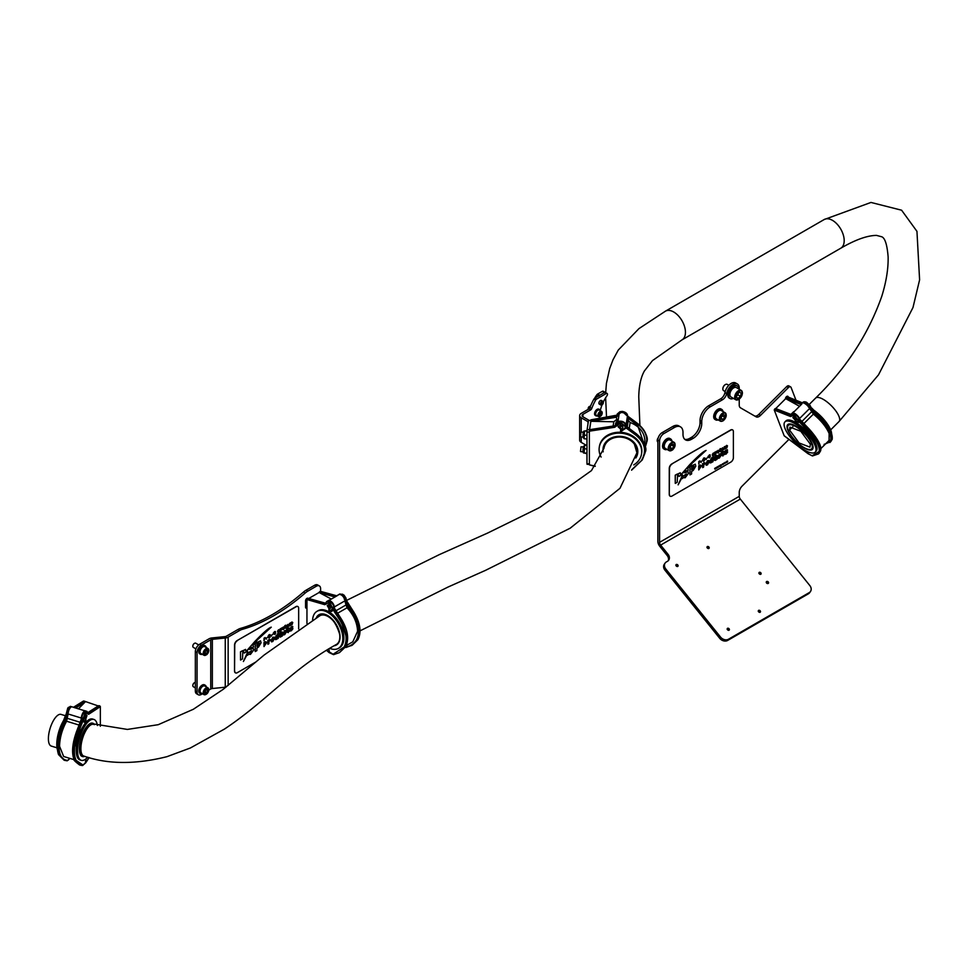 <?xml version="1.0" encoding="UTF-8"?>
<svg xmlns="http://www.w3.org/2000/svg" width="968" height="968" viewBox="0 0 968 968"><rect width="100%" height="100%" fill="white"/><g stroke="black" fill="none" stroke-linecap="round" stroke-linejoin="round"><path stroke-width="1.45" d="M66.865 714.808L67.324 712.242L68.498 712.158M82.825 719.744L85.365 712.145L87.084 711.444M84.603 711.516L81.808 716.235L82.28 719.539M86.999 715.497L85.886 714.759L84.736 717.953L85.886 718.704L86.999 715.497L85.886 714.759L85.886 712.799L88.62 714.311L100.357 706.604L99.825 705.938L88.161 713.597L88.62 714.311M89.056 757.569L85.886 762.469L85.886 758.912L85.365 762.82M85.426 721.269L85.886 722.14L85.886 718.704A2.408 0.92 -72.9 0 1 85.184 719.043A2.408 0.92 -72.9 0 1 84.76 717.966A2.408 0.92 -72.9 0 1 85.886 714.759L85.886 718.704L85.886 714.759M67.651 712.339A5.421 2.081 -72.9 0 1 71.523 706.652L68.341 707.402L66.163 714.59M66.32 714.263L68.341 707.402M73.701 707.354L83.817 701.026L84.639 701.268L74.645 707.681M100.357 706.604L100.357 726.254M98.264 705.95L84.639 701.268M88.015 712.726L99.002 705.684L99.825 705.938M78.154 758.61L76.775 741.73L85.886 722.14L90 719.188M78.432 708.842L85.136 701.969L75.71 708.007M85.886 720.664C82.933 721.184 82.933 718.558 85.886 712.799L85.365 712.145M81.808 716.235L82.014 716.756A5.421 2.081 107.1 0 1 85.886 711.056L86.938 711.383M73.217 751.628L75.601 759.638M74.125 759.698L63.634 756.48L59.544 746.243C59.798 737.652 62.158 729.327 66.61 721.233L67.772 715.618L65.727 715.001L61.178 726.835M67.7 760.388L65.025 760.485L59.544 755.052L58.153 747.006L62.327 727.149L63.041 727.488C58.794 739.02 57.898 748.095 60.331 754.713C61.807 758.283 64.263 760.17 67.7 760.388L67.784 760.364M60.331 754.713L58.528 754.157C56.168 747.635 57.039 738.548 61.153 726.908L57.451 746.788L58.818 754.822L64.118 760.207L58.516 754.568C56.132 747.163 57.003 737.918 61.117 726.859L65.751 714.808M85.886 762.481L82.449 765.531L80.465 765.228L74.984 759.783L73.58 751.737L77.755 731.881L78.468 732.231L83.2 720.361L84.18 722.201L85.886 721.402M82.449 765.531L83.127 765.119L73.955 758.9C71.596 752.305 72.479 743.218 76.581 731.651L72.878 751.519L74.246 759.553L79.545 764.95C75.129 761.586 73.253 759.711 73.943 759.311C71.511 752.499 72.382 743.267 76.545 731.59L81.179 719.539M75.758 759.444C74.524 756.516 74.137 752.596 74.596 747.695C74.306 744.997 77.972 732.776 78.468 732.231M83.2 720.361L81.155 719.732L81.276 718.026A5.397 2.069 -72.9 0 1 85.341 710.923A5.397 2.069 -72.9 0 1 85.523 710.996M76.581 731.651L81.651 719.345L76.605 731.566M85.341 710.923L83.756 710.439A5.397 2.069 107.1 0 0 83.502 710.403L73.386 707.293A5.397 2.069 -72.9 0 1 73.641 707.33L72.043 706.846A5.397 2.069 107.1 0 0 67.966 713.936L67.772 715.642M61.153 726.908L65.727 715.001M85.801 762.736L82.595 765.555L79.545 764.95M595.272 466.152L589.403 464.846L589.367 431.184L614.668 427.287L620.548 423.064L620.548 425.037L618.153 426.876L620.548 428.969L620.633 431.196M622.932 427.36L620.548 425.037A2.408 1.96 8.6 0 1 620.548 428.969L618.237 426.356M625.522 428.388L626.066 426.586L624.929 423.863L625.546 424.238A5.421 4.417 -171.4 0 0 619.798 421.552A5.421 4.417 -171.4 0 0 615.346 425.146A5.421 4.417 -171.4 0 0 615.346 425.194L620.609 422.229L620.548 423.064C626.732 425.981 626.732 428.594 620.548 430.941L620.548 430.941M620.609 422.229L625.969 427.469L626.066 426.586M625.969 427.469L620.609 431.087M627.566 416.881L627.627 416.264C627.651 413.747 625.872 412.114 622.267 411.388L619.907 411.727L617.197 414.086M626.235 415.199L626.998 414.667L627.53 417.196M614.668 427.287L614.571 426.452L589.415 430.336L589.367 431.184M616.773 415.962L616.761 415.841A5.421 4.417 8.6 0 1 616.773 415.792L616.761 415.841A0.907 0.738 8.6 0 1 616.096 416.434L591 419.906L616.773 415.756M589.415 430.336L614.668 425.787A0.907 0.738 -171.4 0 0 615.346 425.218L615.781 426.295M589.597 429.683L590.867 421.286L613.785 421.782L616.676 419.471M590.916 420.439L590.867 421.286M589.403 464.846L595.139 466.31M627.627 416.192L622.23 411.485L616.773 415.792A5.421 4.417 8.6 0 1 621.226 412.199A5.421 4.417 8.6 0 1 626.974 414.885M617.947 420.765A5.397 4.392 8.6 0 1 616.543 417.716A5.397 4.392 8.6 0 1 616.592 417.184A5.397 4.392 8.6 0 1 619.096 414.098L618.104 420.693A5.397 4.392 -171.4 0 0 615.587 423.766L615.454 424.686M646.83 439.908C646.89 434.1 643.986 428.8 638.106 424.02L627.93 416.397L628.244 420.499L630.132 422.459C639.437 426.235 644.361 432.285 644.906 440.621L644.47 444.639M645.075 452.649L645.305 449.963C645.366 444.155 642.462 438.867 636.581 434.063L636.254 434.075M620.548 431.68L626.187 428.013L636.073 435.31L636.508 434.608C642.232 439.036 645.148 444.312 645.232 450.41L642.304 459.812L631.838 469.613M646.6 442.606L646.83 439.992M644.978 446.599L637.597 425.254L638.021 424.553C643.744 428.969 646.648 434.233 646.757 440.355L645.124 447.506L646.563 442.884M636.073 435.31C644.942 442.787 646.83 450.991 641.736 459.909L642.304 459.812M627.857 416.845L627.603 417.547M637.779 424.032L627.833 417.039L627.7 418.019L627.373 416.458A5.397 4.392 -171.4 0 0 621.94 412.549A5.397 4.392 -171.4 0 0 616.749 416.143L616.592 417.184M615.454 424.662A5.397 4.392 8.6 0 1 620.718 421.213A5.397 4.392 8.6 0 1 626.054 425.121L626.381 426.634M626.381 426.694L626.187 428.013L626.308 427.082L636.508 434.608L626.381 426.694M625.848 427.989A5.723 4.659 -171.4 0 0 626.344 426.864M642.22 459.945L631.62 470.085M620.548 425.037L620.548 428.969M789.525 430.034L799.108 442.969L809.95 447.143L810.373 444.215L800.79 431.268L789.948 427.094L789.525 430.034L792.889 426.682M65.388 715.739L61.044 714.396A16.565 6.353 107.1 0 0 52.816 721.705A16.565 6.353 107.1 0 0 48.4 738.693A16.565 6.353 107.1 0 0 51.316 746.086L57.003 747.828M812.14 445.413A16.565 5.723 -134.9 0 0 800.935 430.264A16.565 5.723 -134.9 0 0 788.242 425.388A16.565 5.723 -134.9 0 0 787.758 428.824A16.565 5.723 -134.9 0 0 798.963 443.973A16.565 5.723 -134.9 0 0 811.656 448.849A16.565 5.723 -134.9 0 0 812.14 445.413M601.116 457.065A21.393 17.4 8.6 0 1 599.252 447.422A21.393 17.4 8.6 0 1 615.394 433.398A21.393 17.4 8.6 0 1 638.021 441.686A21.393 17.4 8.6 0 1 641.554 453.823A21.393 17.4 8.6 0 1 633.75 464.906M599.325 446.986A21.393 17.4 8.6 0 1 599.386 446.55A21.393 17.4 8.6 0 1 615.527 432.527A21.393 17.4 8.6 0 1 638.154 440.815A21.393 17.4 8.6 0 1 641.687 452.964A21.393 17.4 8.6 0 1 641.615 453.387M63.537 720.555A21.393 8.204 107.1 0 0 57.318 738.136A21.393 8.204 107.1 0 0 57.257 749.208M97.381 725.492A21.393 8.204 107.1 0 0 93.848 719.43L92.517 719.018A21.393 8.204 107.1 0 0 76.738 744.102A21.393 8.204 107.1 0 0 79.957 759.916L81.288 760.328A21.393 8.204 107.1 0 0 87.701 757.194M93.848 719.43A21.393 8.204 107.1 0 0 78.069 744.513A21.393 8.204 107.1 0 0 81.288 760.328M766.644 581.514A1.27 0.992 35.1 0 0 768.193 583.45A1.27 0.992 35.1 0 0 766.644 581.514M759.263 572.342A1.27 0.992 35.1 0 0 760.812 574.266A1.27 0.992 35.1 0 0 759.263 572.342M727.525 628.305A1.27 0.992 35.1 0 0 729.073 630.229A1.27 0.992 35.1 0 0 727.525 628.305M758.622 610.348A1.27 0.992 35.1 0 0 760.17 612.272A1.27 0.992 35.1 0 0 758.622 610.348M707.342 546.545A1.27 0.992 35.1 0 0 708.891 548.469A1.27 0.992 35.1 0 0 707.342 546.545M676.233 564.501A1.27 0.992 35.1 0 0 677.781 566.425A1.27 0.992 35.1 0 0 676.233 564.501M739.237 389.233L739.237 388.12A9.039 5.215 120 0 0 737.374 383.981A9.039 5.215 120 0 0 732.849 384.429A9.039 5.215 120 0 0 726.641 393.613A6.026 3.473 -60 0 1 722.515 399.736L710.27 406.814A12.052 6.957 120 0 0 701.752 421.564L701.752 423.536A12.052 6.957 -60 0 1 693.233 438.298L691.527 439.278A12.052 6.957 -60 0 1 685.501 439.871A12.052 6.957 -60 0 1 682.997 434.354L682.997 432.394A12.052 6.957 120 0 0 680.504 426.876A12.052 6.957 120 0 0 674.478 427.469L663.83 433.616A6.026 3.473 120 0 0 659.571 440.997L659.571 542.346A3.013 1.742 60 0 0 660.636 545.093L668.017 554.265A6.026 4.755 -144.9 0 1 668.682 560.194A6.026 4.755 -144.9 0 1 667.448 561.319L666.383 561.936A6.026 4.755 35.1 0 0 665.137 563.061A6.026 4.755 35.1 0 0 665.803 568.99L720.555 637.089A6.026 4.755 35.1 0 0 728.505 639.219L809.248 592.61A6.026 4.755 35.1 0 0 810.482 591.484A6.026 4.755 35.1 0 0 809.817 585.555L740.302 499.089A3.013 1.742 -120 0 1 739.237 496.342L739.237 492.409A6.026 3.473 -60 0 1 742.045 486.166L788.944 439.387M740.302 499.089L660.636 545.093L659.777 546.303L667.158 555.487L668.017 554.265M766.305 582.603A1.27 0.992 -144.9 0 1 767.685 583.583M758.924 573.419A1.27 0.992 -144.9 0 1 760.303 574.399M727.174 629.381A1.27 0.992 -144.9 0 1 728.565 630.362M758.283 611.425A1.27 0.992 -144.9 0 1 759.662 612.405M706.991 547.622A1.27 0.992 -144.9 0 1 708.382 548.602M675.894 565.578A1.27 0.992 -144.9 0 1 677.273 566.558M728.505 639.219L727.658 640.441L808.389 593.82L809.248 592.61M727.658 640.441A6.026 4.755 -144.9 0 1 719.708 638.311L720.555 637.089M665.803 568.99L664.955 570.2L719.708 638.311M664.955 570.2A6.026 4.755 -144.9 0 1 664.29 564.271L665.137 563.061M668.198 560.762A6.026 4.755 35.1 0 0 667.158 555.487M810.482 591.484L809.635 592.694A6.026 4.755 -144.9 0 1 808.389 593.82M796.095 400.486L791.098 387.502A3.013 1.742 120 0 0 790.602 386.885A3.013 1.742 120 0 0 788.363 387.611L760.533 415.369A6.026 3.473 -60 0 1 756.068 416.809L740.484 407.818A6.026 3.473 -60 0 1 739.237 405.06L739.237 399.191M788.363 387.611L786.657 386.619A3.013 1.742 -60 0 1 788.896 385.905L790.602 386.885M786.657 386.619L758.827 414.389L760.533 415.369M754.362 415.829A6.026 3.473 120 0 0 758.827 414.389M722.515 399.736L720.809 398.755A6.026 3.473 120 0 0 724.947 392.633A9.039 5.215 -60 0 1 731.142 383.437A9.039 5.215 -60 0 1 735.668 382.989L737.374 383.981M720.809 398.755L708.564 405.822L710.27 406.814M701.752 421.564L700.045 420.584L700.045 422.556L701.752 423.536M693.233 438.298L691.527 437.306L689.821 438.298L691.527 439.278M674.478 427.469L672.772 426.489L662.124 432.635L663.83 433.616M659.571 440.997L657.865 440.016A6.026 3.473 -60 0 1 662.124 432.635M786.742 396.469L802.508 402.869M788.533 397.679L788.158 396.711A1.984 1.149 120 0 0 787.831 396.311A1.984 1.149 120 0 0 786.27 396.868A1.984 1.149 120 0 0 785.435 398.901M700.045 420.584A12.052 6.957 -60 0 1 708.564 405.822M657.865 440.016L657.865 541.366A5.421 3.134 60 0 0 659.777 546.303M672.772 426.489A12.052 6.957 -60 0 1 678.798 425.896L680.504 426.876M684.703 439.278A12.052 6.957 120 0 0 689.821 438.298M691.527 437.306A12.052 6.957 120 0 0 700.045 422.556M792.804 417.486L795.067 420.003L796.204 419.459L793.905 416.966L792.804 417.486L793.905 416.966A2.408 0.835 45.1 0 1 796.192 419.471A2.408 0.835 45.1 0 1 796.192 420.197A2.408 0.835 45.1 0 1 795.067 420.003L796.095 422.641L788.932 420.027M799.459 421.032L798.455 417.075L793.034 413.3M790.977 414.352L793.578 414.679L798.866 420.729M808.474 407.092L809.599 406.717L810.773 409.754M807.203 451.499L808.582 453.629L807.203 451.499M808.582 453.629L784.165 435.757L774.267 410.057L790.517 416.506L793.324 415.454L795.067 420.003L793.905 416.966M796.204 421.491L795.66 421.516C799.302 421.988 798.527 419.979 793.324 415.454L793.578 414.679M790.517 416.506L790.675 415.683L774.521 409.27L774.267 410.057M802.46 402.942L786.573 397.255L802.278 403.087A5.397 1.863 -134.9 0 1 805.751 404.152A5.397 1.863 -134.9 0 1 809.623 408.484L813.386 414.11C821.033 420.439 826.273 426.9 829.128 433.507L829.08 440.404L820.864 448.595M787.117 397.243L785.689 398.647L799.544 406.306M774.521 409.27L775.138 408.653L790.808 414.667M775.683 408.629L790.892 414.486M775.743 408.581L785.689 398.647M806.271 402.144L804.65 401.732M811.136 407.915L805.993 402.301L803.452 401.877L802.666 402.664A5.421 1.875 45.1 0 1 809.357 406.971M806.538 402.277L811.281 408.29M798.612 417.208C795.599 413.747 793.349 412.489 791.86 413.445A5.421 1.875 -134.9 0 1 798.539 417.752L798.455 417.075M800.221 419.701L809.284 429.151C818.093 439.109 821.868 446.321 820.61 450.822L819.11 453.302L820.489 451.027L819.727 444.905L809.018 429.441L820.67 448.547M817.028 448.862L810.93 435.673L795.877 422.072L798.745 421.346L807.832 430.591L808.389 430.058L819.194 445.425L819.932 451.572L818.505 453.907L812.467 455.952L808.147 453.774M811.825 408.109L820.9 417.571C828.91 425.738 832.686 432.962 832.226 439.23L830.725 441.723L832.093 439.436L831.33 433.325L820.864 417.595L811.886 408.23L810.627 408.932L810.349 409.754L819.448 419.011L820.005 418.478L830.81 433.846L831.536 439.992L829.951 442.497M807.832 430.591C816.278 439.617 820.029 446.611 819.085 451.584L812.079 455.746L808.038 453.653M798.552 422.508L799.75 419.785L809.26 429.175L799.75 419.785L799.616 418.466L809.623 408.484M825.401 444.07L830.701 440.004C831.609 434.983 827.858 427.977 819.448 419.011M832.286 436.967L820.876 417.595L820.005 418.478L810.627 408.932M811.886 408.23L820.622 417.861M792.163 413.227A5.397 1.863 45.1 0 1 792.284 413.07A5.397 1.863 45.1 0 1 795.744 414.135A5.397 1.863 45.1 0 1 799.616 418.466M800.875 404.975A5.397 1.863 45.1 0 1 801.093 404.285A5.397 1.863 45.1 0 1 801.782 404.067L794.183 411.654A5.397 1.863 -134.9 0 0 793.482 411.872L792.284 413.07M811.656 452.964A21.393 7.381 45.1 0 1 791.751 438.915A21.393 7.381 45.1 0 1 784.939 421.879A21.393 7.381 45.1 0 1 788.448 421.08A21.393 7.381 45.1 0 1 808.34 435.116A21.393 7.381 45.1 0 1 815.153 452.165A21.393 7.381 45.1 0 1 811.656 452.964M784.939 421.879L785.943 420.874A21.393 7.381 45.1 0 1 789.44 420.076A21.393 7.381 45.1 0 1 809.345 434.124A21.393 7.381 45.1 0 1 816.157 451.161L815.153 452.165M813.773 410.142A21.393 7.381 45.1 0 1 831.597 433.204M716.756 467.387L717.179 467.931L717.445 466.794L717.058 467.726M717.445 466.794L716.477 468.161L716.066 467.544L716.998 468.04M716.877 467.12L716.441 468.076M720.023 466.044L720.543 465.015L720.059 466.237M723.761 464.047L723.907 463.019L723.314 463.866M725.238 463.103L725.201 462.281L724.742 463.019M725.25 462.305L725.056 463.406M727.512 461.966L727.331 461.022L726.423 462.547L727.319 461.167M727.67 461.24L726.569 461.627M726.799 461.47L726.992 462.268M727.512 450.35L726 450.035L724.403 452.129L724.645 452.964L726.036 450.059L727.549 450.374L725.395 451.657L727.67 452.008L726.036 454.173L724.451 453.75L724.669 454.585L724.451 453.665L726.073 453.351L725.359 453.181M727.283 449.672L727.549 450.374M726 450.846L726.605 451.003M727.621 451.983L725.359 451.632M725.395 453.121L724.451 453.75M725.927 452.528L726.678 452.528L726.036 453.326L726.714 452.552L724.403 452.129M723.58 448.62L722.503 447.773L723.544 448.595L722.503 447.773L721.475 449.672L722.503 450.386L721.475 449.672L722.539 447.797L723.58 448.62L722.116 449.515L723.58 448.898L722.539 450.41L721.523 449.696L722.539 450.41M723.58 448.898L722.08 449.491M720.942 454.476L719.369 453.919L717.832 456.848L718.171 458.3L717.869 456.872L719.418 453.944L720.979 454.585L719.418 454.815L718.934 457.271L720.979 455.517L719.418 457.997L718.22 458.324M720.7 453.569L720.979 454.5M719.369 454.791L720.047 455.129M719.369 457.102L720.047 456.061M720.979 455.432L719.998 456.037M719.067 451.584L717.627 451.366L719.115 451.608L718.075 452.988L717.022 452.697L718.075 452.988M718.038 450.35L718.994 450.543L718.038 450.35L717.022 451.681L718.075 450.374L719.043 450.568L718.075 451.33M712.968 455.033L712.327 455.408L713.331 455.686L712.363 455.432L712.92 455.069M712.327 455.408L713.331 455.686L712.363 455.384M713.355 455.154L713.815 454.67L712.363 454.416L713.38 453.084L712.327 454.391L713.767 454.645L713.404 455.178M714.299 453.254L713.331 453.06L714.336 453.278L713.331 453.06L714.336 453.278L713.743 453.677M713.694 453.605L712.968 454.101L714.42 454.319L713.38 455.71M714.42 454.319L712.92 454.077M712.049 457.307L709.774 461.373L711.105 462.752M712.061 461.942L710.137 462.97M712.049 458.529L711.105 458.687L712.097 458.554L712.097 457.332M708.007 456.412L708.237 457.368L706.156 458.566L708.237 457.368M708.201 457.344L706.108 458.542L706.35 459.498L706.108 458.542M702.599 463.648L702.647 467.629L702.647 463.672L703.579 463.127L702.647 463.672M703.53 463.103L704.341 462.595L705.273 463.333L704.341 462.595L703.518 463.418M704.063 463.624L703.591 467.096L702.647 467.629M700.868 461.567L701.11 462.522L700.917 461.591L702.998 460.393L700.868 461.567L702.962 460.369M702.792 459.449L702.998 460.393M695.254 464.18L689.93 466.576L689.978 474.901L689.978 466.6L695.254 464.18L695.798 466.152L693.185 470.484L691.612 471.392L691.612 473.957L689.978 474.901M677.189 474.09L675.228 475.179L675.265 483.395L675.265 475.203L680.286 472.771L677.128 474.695M678.253 475.119L678.979 476.413L678.302 475.143L677.479 475.929L677.213 482.27L675.265 483.395M671.816 463.938L730.828 430.119A3.618 2.081 120 0 1 732.631 429.937A3.618 2.081 120 0 1 733.381 431.595L733.381 457.67A3.618 2.081 120 0 1 730.828 462.099L672.034 496.039A3.618 2.081 120 0 1 670.219 496.221L670.013 496.1A3.618 2.081 -60 0 1 669.263 494.442L669.263 468.367A3.618 2.081 -60 0 1 671.816 463.938L730.61 429.998A3.618 2.081 -60 0 1 732.425 429.816A3.618 2.081 -60 0 1 732.522 429.877M672.034 464.059A3.618 2.081 120 0 0 669.481 468.488L669.263 468.367M669.263 494.442L669.481 468.488M669.481 494.563A3.618 2.081 120 0 0 670.219 496.221M686.203 470.678L684.92 472.711L687.982 471.682L684.884 472.686M681.944 477.708L682.476 478.64L681.98 477.66L678.12 484.859L682.367 475.324L678.12 484.859M705.999 450.531L705.841 450.58C703.458 451.282 698.085 455.976 689.724 464.664L681.883 473.618L682.343 475.312M687.74 468.621L688.26 470.194L686.312 471.331M699.356 461.204L698.775 464.108L698.775 461.554L699.888 460.877L700.493 461.603L699.453 461.772L698.775 464.108M700.493 461.349L699.283 461.458M701.643 465.656L700.203 465.027L701.594 465.632L700.203 465.027L698.69 465.898L698.739 469.916L698.739 465.923L700.239 465.051L701.643 465.656L698.739 469.916M704.172 457.876L703.518 458.203L703.567 461.349L703.567 458.227L704.777 458.058L704.123 458.638M705.599 458.771L704.74 458.033L705.636 458.796L704.74 458.033L705.636 458.796L703.567 461.349M708.782 460.441L707.475 460.792L705.854 463.757L706.18 465.209L705.89 463.781L707.511 460.816L708.806 460.453L709.133 461.917L707.511 464.87L706.18 465.209M713.912 459.957L715.086 460.453L713.948 459.981L713.948 457.15L714.892 456.606L713.912 457.114L713.912 459.957L715.086 460.453L713.912 459.957M715.328 459.437L716.09 458.191L714.892 459.074L714.892 456.606M717.034 455.359L716.054 455.88L716.054 458.166L716.09 455.904L717.034 455.359L717.034 459.328L715.134 460.478M715.57 454.367L715.098 455.759L715.388 454.512M714.638 452.419L715.328 454.464L714.674 452.443M715.279 452.02L714.614 452.358L715.279 452.02L715.775 453.677L716.163 451.511L715.751 453.581M716.78 451.161L715.098 455.759M719.599 450.084L720.374 451.62L719.381 450.205L720.252 449.104M720.252 448.595L719.381 450.205M721.015 448.656L720.252 450.919L721.172 450.132L720.204 450.894M724.1 453.629L722.939 455.964L721.741 455.384L721.741 451.802L723.931 451.378L722.673 452.976L722.673 454.827M721.692 453.544L721.692 455.359L722.939 455.964M722.673 451.257L721.692 451.778L721.329 453.762M723.931 451.378L722.673 452.056M726.823 446.212L726.871 447.881L726.557 446.03L726.109 448.329L725.504 448.668L725.201 446.817L724.149 449.454L724.149 446.901L726.024 446.151L724.693 446.78M725.153 446.792L725.504 448.668M724.73 446.563L724.112 449.43M725.976 446.127L726.69 445.401L725.976 446.127M727.428 445.8L726.653 445.377L727.464 445.825L726.653 445.377L727.464 445.825L726.871 447.881M708.782 456.327L709.556 457.864L708.564 455.904L710.246 454.924L709.435 457.162M709.423 454.839L708.564 456.46M710.246 454.924L709.423 455.347M725.335 462.68L726.242 462.208M722.927 464.386L722.564 463.769L722.164 464.495L722.927 464.567L722.322 464.459M721.596 464.87L720.749 464.846L720.785 466.261L721.596 464.87L720.894 464.894M719.962 465.33L719.635 466.515L719.587 465.644M718.159 466.576L718.571 467.12L718.849 465.983L718.462 466.915M718.849 465.983L717.869 467.363L717.457 466.733L717.772 467.592L718.171 466.515L718.389 467.229M718.268 466.322L717.845 467.266M715.364 468.185L715.775 468.73L716.054 467.592L715.667 468.524M716.054 467.592L715.074 468.972L714.662 468.355L714.977 469.202L715.376 468.125L715.594 468.839M715.473 467.931L715.05 468.887M680.286 472.771L680.819 475.349L678.979 476.413M678.943 475.808L678.302 475.143M687.982 471.682L688.514 473.316L685.187 477.744L681.98 477.66M682.428 475.361L681.932 473.642L689.773 464.688C698.122 456.001 703.494 451.306 705.878 450.604L706.083 450.447M705.841 450.58L692.326 463.031L687.728 468.621M682.803 476.171L685.187 476.099L686.445 473.933M686.421 473.921L683.868 475.603M686.518 474.417L685.138 476.075L683.832 475.748M683.88 475.772L685.187 476.099M683.88 472.638L684.896 471.21L683.88 472.638M684.86 471.186L683.832 472.82M693.185 466.394L691.612 467.302L691.612 469.734L694.165 467.096L693.983 466.14L693.185 466.394M693.935 466.116L694.116 467.072L693.983 466.14M694.116 467.072L693.185 468.827M693.136 468.802L691.612 469.686M701.51 461.252L702.405 460.744L701.473 461.228M700.65 465.886L699.658 467.29M705.321 463.357L704.377 462.619L705.321 463.357L704.426 464.265M704.583 458.663L704.268 460.296L704.631 458.699M705.043 459.183L704.583 460.175M707.644 457.719L706.749 458.227L707.596 457.695M708.153 462.438L706.834 463.249L708.189 462.462L708.044 461.518L708.153 462.438L706.797 463.224L706.979 464.168M711.153 462.777L709.81 461.397L711.153 458.711L712.097 458.554M713.029 456.787L713.029 461.639L712.085 462.184M712.037 460.066L711.383 459.449L712.037 460.066L711.383 461.772L712.085 460.09L711.383 459.449L710.754 460.853L711.335 461.748M718.183 451.269L719.115 451.608M718.075 450.374L719.043 450.568M720.422 451.645L719.647 451.257L720.422 451.645L721.172 450.132M722.503 448.329L722.116 449.031L722.539 448.353M722.975 448.535L722.116 448.983M725.395 451.657L726.073 451.572M726.242 451.475L727.67 452.008M725.395 453.205L726 453.351M726.678 452.528L725.976 452.552M710.306 456.351L709.605 457.888L708.83 457.513L709.605 457.888M726.605 461.506L726.46 462.571M722.987 464.132L722.66 464.785M720.93 464.785L720.785 466.261M721.196 464.749L721.148 465.463M720.349 465.1L720.216 466.007M719.623 465.535L719.478 466.6M717.675 466.661L717.772 467.592M716.272 467.471L716.38 468.391M714.711 468.379L714.977 469.202M306.953 623.537L306.953 599.531L324.764 604.685L328.914 602.58L328.914 604.552L327.22 605.52L328.914 608.485L328.914 611.861L329.398 610.905M330.112 608.606A2.408 1.391 60 0 1 328.914 608.485L327.862 605.157L328.914 604.552A2.408 1.391 60 0 1 330.608 607.505A2.408 1.391 60 0 1 330.112 608.606L330.632 607.493L328.914 604.552L327.22 605.52M333.585 608.654L333.561 605.266L330.403 601.479M324.764 604.685L326.639 601.564L329.338 601.842L333.137 609.053M332.774 610.215L331.951 611.014L329.338 610.699M344.221 599.119L345.394 598.998L345.927 601.527M328.914 648.899L329.338 652.517L328.914 648.899M329.338 601.842L328.914 602.58C333.331 607.722 333.331 610.336 328.914 610.457M325.563 603.56L307.376 598.781L306.953 599.531M335.956 596.385L320.202 591.375L336.755 595.925A5.397 3.11 60 0 1 337.287 595.453A5.397 3.11 60 0 1 337.989 595.223L329.894 599.894A5.397 3.11 -120 0 0 329.193 600.124L327.922 600.862A5.397 3.11 60 0 1 331.758 601.999A5.397 3.11 60 0 1 334.371 606.936L334.577 608.424M307.376 598.781L325.454 603.318M308.744 598.478L319.113 592.501L331.334 599.059M319.537 591.763L319.113 592.501M346.375 600.862L342.539 594.219L339.429 594.255M342.974 594.461L346.35 600.341M333.766 605.484C332.29 601.927 330.197 600.45 327.474 601.08A5.421 3.134 -120 0 1 333.621 605.799L333.561 605.266M359.866 631.33L353.877 612.405L346.556 601.164L345.286 602.447L347.028 607.795C353.695 614.922 357.216 622.751 357.591 631.281L352.812 641.784L346.241 645.583M339.635 652.468L345.443 646.914L347.512 638.577L341.365 619.568L347.512 638.457M328.914 611.195L331.794 611.461L332.944 609.562L340.01 620.415L340.712 619.956L346.955 638.904L344.862 647.253L339.284 652.674L333.682 654.61L326.664 650.278M351.989 645.329L357.809 639.775L359.866 631.451L353.719 612.429L353.066 612.817L359.309 631.765L357.216 640.114L351.65 645.535L344.898 647.205M340.01 620.415C346.363 631.1 347.718 639.969 344.064 647.048L333.04 654.308L328.914 652.275M343.519 641.542L341.813 627.591L332.109 614.135M344.475 646.963L345.394 647.181C350.101 646.418 353.768 643.998 356.418 639.921C360.06 632.782 358.704 623.9 352.364 613.276L345.298 602.423M345.286 602.447L345.019 600.789A5.397 3.11 -120 0 0 342.418 595.84A5.397 3.11 -120 0 0 338.57 594.715L337.287 595.453M346.931 601.479L353.719 612.429M334.577 608.618L341.498 619.496L334.577 608.618L332.944 609.562M329.035 652.541L333.549 654.658L339.284 652.674L345.576 646.781C349.291 639.4 347.96 630.289 341.595 619.459L334.529 608.352M328.914 604.552L328.914 608.485M192.838 685.501A2.105 1.222 -60 0 1 192.826 685.38A2.105 1.222 -60 0 1 193.636 683.384A2.105 1.222 -60 0 1 194.314 682.791A2.105 1.222 -60 0 1 194.423 682.742M195.342 682.44A2.408 1.391 120 0 0 194.532 682.67A2.408 1.391 120 0 0 193.757 683.335A2.408 1.391 120 0 0 192.826 685.622A2.408 1.391 120 0 0 193.334 686.723L195.342 687.885M206.099 694.334A3.92 2.263 -60 0 1 203.994 694.625L200.884 692.834A3.92 2.263 -60 0 1 201.574 687.316A3.92 2.263 -60 0 1 204.805 686.046L207.914 687.837A3.92 2.263 -60 0 1 208.713 689.809M207.055 689.506L205.579 690.281L204.78 692.168L205.446 693.294L206.922 692.531L207.721 690.644L207.055 689.506M206.378 689.857L207.721 690.644M205.071 691.467L206.922 692.531M206.208 686.856A4.816 2.783 120 0 0 205.252 685.259A4.816 2.783 120 0 0 201.538 686.554A4.816 2.783 120 0 0 199.432 691.406A4.816 2.783 120 0 0 200.436 693.608A4.816 2.783 120 0 0 202.288 693.645M204.889 685.102A4.816 2.783 120 0 0 204.575 684.872A4.816 2.783 120 0 0 200.86 686.155A4.816 2.783 120 0 0 198.755 691.007A4.816 2.783 120 0 0 199.747 693.221A4.816 2.783 120 0 0 200.11 693.378M192.838 646.14A2.105 1.222 -60 0 1 192.826 646.019A2.105 1.222 -60 0 1 193.915 643.732A2.105 1.222 -60 0 1 194.314 643.442A2.105 1.222 -60 0 1 194.423 643.381M198.706 644.906L195.742 643.2A2.408 1.391 120 0 0 194.532 643.321A2.408 1.391 120 0 0 194.072 643.659A2.408 1.391 120 0 0 192.826 646.273A2.408 1.391 120 0 0 193.334 647.374L195.911 648.862M206.099 654.985A3.92 2.263 -60 0 1 203.994 655.263L200.884 653.473A3.92 2.263 -60 0 1 202.094 647.435A3.92 2.263 -60 0 1 204.805 646.685L207.914 648.487A3.92 2.263 -60 0 1 208.713 650.46M207.285 650.23L205.845 650.641L204.817 652.456L205.216 653.86L206.656 653.46L207.684 651.645L207.285 650.23M205.918 650.617L207.684 651.645M204.841 652.408L206.656 653.46M206.208 647.495A4.816 2.783 120 0 0 205.252 645.91A4.816 2.783 120 0 0 201.538 647.193A4.816 2.783 120 0 0 199.432 652.045A4.816 2.783 120 0 0 200.436 654.259A4.816 2.783 120 0 0 202.288 654.283M204.889 645.753A4.816 2.783 120 0 0 204.575 645.511A4.816 2.783 120 0 0 200.86 646.805A4.816 2.783 120 0 0 198.755 651.658A4.816 2.783 120 0 0 199.747 653.86A4.816 2.783 120 0 0 200.11 654.017M201.308 645.257A6.026 3.473 120 0 0 197.048 652.638L195.342 651.658A6.026 3.473 -60 0 1 199.602 644.277L201.308 645.257L210.746 639.812A3.013 1.742 180 0 1 212.355 639.328L225.254 638.009A5.421 3.134 0 0 0 228.145 637.138L239.653 630.495L237.946 629.515A15.064 8.7 -60 0 1 240.572 628.377L242.278 629.369A180.762 104.362 120 0 0 305.198 593.033L303.492 592.053A180.762 104.362 -60 0 1 240.572 628.377M199.602 644.277L209.04 638.82A5.421 3.134 180 0 1 211.944 637.948L224.842 636.641A3.013 1.742 0 0 0 226.439 636.158L237.946 629.515M208.834 690.111L210.746 688.998A3.013 1.742 180 0 1 212.355 688.526L225.254 687.207A5.421 3.134 0 0 0 226.101 687.074M197.048 652.638L197.048 691.999A6.026 3.473 120 0 0 198.295 694.758A6.026 3.473 120 0 0 201.308 694.455L202.506 693.766M303.492 592.053A15.064 8.7 -60 0 1 306.118 590.165L314.636 585.241A6.026 3.473 -60 0 1 317.649 584.938L319.355 585.93A6.026 3.473 120 0 0 316.342 586.221L314.636 585.241M306.118 590.165L307.824 591.145L316.342 586.221M308.09 598.369A1.984 1.149 120 0 0 307.957 598.272A1.984 1.149 120 0 0 306.433 598.805A1.984 1.149 120 0 0 305.561 600.813L305.561 607.202A1.984 1.149 120 0 0 305.973 608.122A1.984 1.149 120 0 0 306.953 608.025M319.355 585.93A6.026 3.473 120 0 1 320.602 588.689L320.602 591.375M307.824 591.145A15.064 8.7 120 0 0 305.198 593.033M242.278 629.369A15.064 8.7 120 0 0 239.653 630.495M306.674 598.587L306.674 604.601A1.984 1.149 -60 0 1 305.561 606.827M198.295 694.758L196.589 693.766A6.026 3.473 -60 0 1 195.342 691.007L197.048 691.999M195.342 651.658L195.342 691.007M312.603 620.028A21.393 12.354 60 0 1 316.996 611.328A21.393 12.354 60 0 1 332.145 615.721A21.393 12.354 60 0 1 342.551 635.153A21.393 12.354 60 0 1 338.389 648.379A21.393 12.354 60 0 1 329.798 648.354M316.996 611.328L318.061 610.711A21.393 12.354 60 0 1 333.21 615.104A21.393 12.354 60 0 1 343.616 634.536A21.393 12.354 60 0 1 339.453 647.761L338.389 648.379M319.029 616.205A16.565 9.571 60 0 1 320.372 614.958M292.784 626.998L291.271 626.683L289.892 629.599L291.32 626.707L292.832 627.022L291.828 627.627M292.566 626.32L292.832 627.022M291.271 627.494L290.63 628.28M292.905 628.631L291.344 628.22L292.941 628.655L291.32 630.821L289.722 630.313L291.997 629.2L290.63 629.829M289.686 630.374L289.976 631.245L289.722 630.313M290.678 629.769L289.686 630.289M291.199 629.176L289.686 628.776M286.758 626.32L287.774 627.034L286.758 626.32L287.823 624.445L286.758 626.32M288.863 625.267L287.774 624.42L288.863 625.316L287.351 626.139M288.863 625.546L287.823 627.058L286.794 626.344L287.823 627.058M286.213 631.124L284.652 630.567L283.104 633.495L283.467 634.96L283.152 633.52L284.689 630.591L286.262 631.233L284.689 631.463L284.217 633.919L286.262 632.165L284.689 634.645L283.491 634.972M285.947 630.204L286.262 631.148M284.652 631.438L285.318 631.777M284.652 633.75L285.318 632.709M286.262 632.08L285.27 632.685M284.35 628.232L282.898 628.014M282.946 628.97L282.293 629.297L283.309 629.611L282.293 629.345L283.733 628.837L282.341 628.353L283.358 627.022L284.314 627.216L283.309 626.998L282.293 628.329L283.745 628.583L282.898 628.994M283.309 627.506L282.946 628.038L284.386 628.256L283.358 629.636L282.341 629.321M278.239 631.68L277.598 632.056L278.615 632.334L277.598 632.056L278.203 631.717M278.615 629.708L279.57 629.902L278.615 629.708L277.598 631.039L279.038 631.56L277.647 631.063L278.651 629.732L279.619 629.926L278.203 630.725M279.692 630.967L278.772 630.628L279.692 630.967L278.651 632.358L277.647 632.08L278.651 632.358M277.332 638.59L276.424 639.425L275.094 638.045L276.388 635.335L277.32 635.177L276.388 635.335L275.045 638.021L276.388 639.4M275.396 639.606L276.424 639.425M277.32 633.955L278.312 633.435L277.32 635.153M273.303 633.072L273.521 634.016L271.427 635.214L271.597 636.133L271.427 635.214L273.521 634.016M273.472 633.992L271.427 635.214M268.85 639.775L267.882 640.296L267.918 644.277L267.918 640.32L269.661 639.267L270.592 640.405L268.995 640.671L268.862 643.732L267.918 644.277M270.592 640.005L269.612 639.243L270.556 639.981L269.612 639.243L268.801 640.066M269.334 640.271L269.709 640.913M266.152 638.215L266.382 639.17L266.188 638.239L268.281 637.041L266.152 638.215L268.233 637.017M268.039 636.085L268.281 637.041M255.201 643.224L255.201 651.524L255.249 643.248L260.537 640.828L255.249 643.248M242.46 650.738L240.5 651.827L240.548 660.043L240.548 651.851L245.557 649.419L242.399 651.343M243.537 651.766L244.263 653.061L243.573 651.791L242.762 652.577L242.496 658.918L240.548 660.043M256.072 661.858L237.305 672.687A3.618 2.081 120 0 1 235.502 672.869L235.284 672.748A3.618 2.081 -60 0 1 234.534 671.09L234.534 645.015A3.618 2.081 -60 0 1 237.099 640.586L295.893 606.646A3.618 2.081 -60 0 1 297.696 606.464A3.618 2.081 -60 0 1 297.805 606.525M237.099 640.586L296.099 606.767A3.618 2.081 120 0 1 297.914 606.585A3.618 2.081 120 0 1 298.664 608.243L298.664 628.934M237.305 640.707A3.618 2.081 120 0 0 234.752 645.136L234.534 645.015M234.534 671.09L234.752 645.136M234.752 671.211A3.618 2.081 120 0 0 235.502 672.869M251.474 647.326L250.204 649.359L253.253 648.33L250.155 649.334M247.227 654.356L247.735 655.275L247.251 654.308L243.404 661.507L247.711 652.009L243.404 661.507M271.282 627.179L271.113 627.228C268.729 627.93 263.356 632.624 255.007 641.312L247.167 650.266L247.602 651.948M247.711 652.009L247.203 650.29L255.044 641.336C263.405 632.649 268.777 627.954 271.161 627.252L257.597 639.679L253.011 645.269L253.543 646.842L251.595 647.979M264.639 637.851L263.998 640.731L264.046 638.202L265.159 637.525L265.159 638.553M265.764 637.997L264.567 638.106M264.942 638.154L264.046 640.755M266.914 642.304L265.474 641.675L266.878 642.28L265.474 641.675L263.974 642.546L264.01 646.563L264.01 642.57L265.522 641.699L266.914 642.304L264.01 646.563M269.443 634.524L268.838 637.997L268.838 634.875L270.919 635.444L268.838 637.997M270.919 635.444L270.012 634.669L270.871 635.419L270.012 634.669L269.394 635.286M269.394 637.38L270.012 637.295L269.394 637.38M274.077 637.101L272.746 637.44L271.125 640.405L271.5 641.881L271.173 640.429L272.794 637.464L274.077 637.101L274.416 638.565L272.794 641.518L271.5 641.881M280.175 633.254L279.183 633.762L279.183 636.605L280.369 637.101L279.183 636.605L279.232 633.786L280.175 633.254L280.647 636.109L281.373 632.552L282.317 632.007L280.127 635.698M281.349 636.23L280.405 637.125L279.232 636.629L280.405 637.125M280.841 631.015L280.333 632.37L280.889 631.039L279.958 629.091L280.611 631.112M281.398 628.135L281.022 630.229M284.882 627.881L285.657 628.268L284.919 626.707L285.657 628.268L284.882 627.881M284.616 626.272L284.919 625.594L284.652 626.296M285.524 625.243L286.334 625.328L285.524 627.566L286.443 626.78L285.693 628.293M286.334 625.328L285.524 625.751M286.443 626.78L285.814 627.566M288.404 631.499L288.609 630.712L288.452 631.523M289.372 630.277L288.21 632.612L287.012 632.031L287.012 628.45L289.214 628.026L287.956 629.624L287.956 631.475M286.964 630.192L286.964 632.007L288.21 632.612M287.956 627.905L286.964 628.426L286.601 630.41M289.214 628.026L287.956 628.704M291.791 622.654L292.142 624.529L291.84 622.678L291.392 624.977L290.787 625.316L290.787 623.658L290.787 625.316M290.787 623.658L289.42 626.102L289.42 623.549L291.973 622.049L292.747 622.472L292.142 624.529M290.013 623.21L289.42 626.102M292.747 622.472L291.925 622.025L292.699 622.448L291.925 622.025L289.976 623.428M275.626 633.024L274.876 634.536L273.799 633.072M274.065 632.975L274.839 634.512M274.706 631.487L273.799 632.528L275.517 631.572L274.706 633.81M275.517 631.572L274.706 631.995M245.521 649.395L246.102 651.996L244.263 653.061M244.214 652.456L243.573 651.791M253.217 648.306L253.785 649.964L250.458 654.392L247.251 654.308M248.074 652.819L250.458 652.747L251.716 650.581M251.704 650.569L249.151 652.25M251.801 651.065L250.422 652.722L249.115 652.396M249.151 652.42L250.422 652.722M249.151 649.286L250.18 647.858L249.151 649.286M250.131 647.834L249.115 649.467M260.537 640.828L261.07 642.8L258.456 647.132L256.883 648.04L256.883 650.605L255.249 651.549M258.456 643.042L256.883 643.95L256.883 646.382L259.436 643.744L259.255 642.788L258.456 643.042M259.218 642.764L259.4 643.72L259.255 642.788M259.4 643.72L258.456 645.475M258.42 645.45L256.883 646.334M266.793 637.9L267.676 637.392L266.793 637.9M265.946 642.897L264.942 643.03L264.942 643.986L265.922 642.534L265.474 643.635M270.06 637.319L269.431 637.404M269.866 635.31L269.552 636.944L269.903 635.347M270.278 635.758L269.903 636.847M272.916 634.367L272.032 634.875L272.867 634.342M273.303 638.154L273.472 639.11L272.117 639.896L273.472 639.11L273.327 638.166M272.117 639.896L272.262 640.816M273.424 639.086L272.068 639.872M277.368 635.202L276.424 635.359L277.368 635.202L277.368 633.98M278.312 633.435L278.312 638.287L277.368 638.832M276.618 636.073L277.356 636.738L276.654 636.097L276.195 638.529L277.211 637.936L276.654 636.097M277.308 636.714L276.618 638.396M282.269 631.983L282.317 635.976L281.398 636.508M278.651 629.732L279.619 629.926M282.051 627.808L280.369 632.406M280.514 628.643L281.059 630.325L281.446 628.159M283.467 627.917L284.386 628.256M283.358 629.636L282.293 629.345M284.314 627.216L283.709 627.615M287.774 624.977L287.399 625.679L287.823 625.001M288.258 625.183L287.399 625.63M290.678 628.305L291.392 628.244M291.513 628.123L292.941 628.655M291.949 629.176L291.247 629.2M603.354 401.901A25.906 14.956 120 0 1 606.96 395.767A1.803 1.041 120 0 0 607.481 394.279A1.803 1.041 120 0 0 607.105 393.456A1.803 1.041 120 0 0 606.198 393.54L596.566 399.106A1.803 1.041 120 0 0 595.647 400.074A33.747 19.481 120 0 0 591.726 408.496A1.803 1.041 -60 0 1 590.601 409.924L582.942 414.34A3.013 1.742 0 0 0 582.071 415.575A3.013 1.742 0 0 0 582.942 416.809L588.786 420.173M590.601 409.924L588.895 408.944L581.248 413.36A5.421 3.134 0 0 0 579.65 415.575A5.421 3.134 0 0 0 581.248 417.789L587.975 421.673A3.013 1.742 180 0 1 588.278 421.879M579.65 415.575L579.65 440.174A5.421 3.134 0 0 0 581.248 442.388L586.342 445.328M587.128 463.938L589.367 463.624M589.452 430.336L589.367 432.139L586.971 432.018L586.971 463.503M586.971 432.018L587.128 429.502L589.512 429.744M590.904 420.511L588.496 420.499L587.128 429.502M588.496 420.499L590.94 420.281M590.891 420.62L589.524 429.623M602.048 404.89A25.906 14.956 120 0 0 600.281 410.601M599.519 416.772A25.906 14.956 120 0 0 599.555 418.394M588.895 408.944A1.803 1.041 120 0 0 590.02 407.516L591.726 408.496M595.647 400.074L593.941 399.094A33.747 19.481 120 0 0 590.02 407.516M593.941 399.094A1.803 1.041 -60 0 1 594.86 398.114L596.566 399.106M594.558 398.344A29.221 16.867 -60 0 1 596.869 394.775A1.803 1.041 -60 0 1 597.607 394.073L599.749 395.295L604.492 392.56A1.803 1.041 -60 0 1 605.399 392.464A1.803 1.041 120 0 0 604.492 392.56L594.86 398.114M597.607 394.073L602.362 391.326A1.803 1.041 -60 0 1 603.27 391.241L607.105 393.456M599.749 395.295A1.803 1.041 120 0 0 598.998 396.009M601.866 404.902A2.105 1.222 -60 0 1 600.813 404.999L599.325 404.14A2.105 1.222 -60 0 1 598.998 402.446A2.105 1.222 -60 0 1 600.378 400.595A2.105 1.222 -60 0 1 601.431 400.486L602.919 401.345A2.105 1.222 -60 0 1 603.354 402.446M602.713 402.506L601.443 403.099L601.443 404.092L602.713 403.499L602.713 402.506M601.648 402.882L602.713 403.499M601.443 403.777L602.084 404.152M305.561 601.225A2.105 1.222 -60 0 1 305.622 601.007A2.105 1.222 -60 0 1 306.674 599.47A2.408 1.391 120 0 0 305.646 601.128A2.408 1.391 120 0 0 305.561 601.431M305.561 602.653A2.408 1.391 120 0 0 305.973 603.197L306.578 603.536M588.205 408.52A1.5 0.871 -60 0 1 588.205 408.411A1.5 0.871 -60 0 1 588.653 407.141A1.5 0.871 -60 0 1 589.27 406.56A1.5 0.871 -60 0 1 589.367 406.512M590.456 406.391L590.383 406.342A1.803 1.041 120 0 0 589.488 406.439A1.803 1.041 120 0 0 588.75 407.129A1.803 1.041 120 0 0 588.205 408.653A1.803 1.041 120 0 0 588.35 409.258M600.208 416.373A3.013 1.742 -60 0 1 598.539 416.627L596.288 415.32A3.013 1.742 -60 0 1 596.566 411.412A3.013 1.742 -60 0 1 599.301 410.105L601.551 411.4A3.013 1.742 -60 0 1 602.169 412.961M600.862 412.598L599.119 415.018L599.833 415.768L601.576 413.348L600.862 412.598M600.596 412.779L601.576 413.348M599.458 414.014L601.055 414.933M580.485 451.33L581.018 446.853L580.485 451.33M580.485 436.58L581.018 432.091L580.485 436.58M600.293 410.674A3.618 2.081 120 0 0 599.603 409.585A3.618 2.081 120 0 0 596.808 410.553A3.618 2.081 120 0 0 595.235 414.183A3.618 2.081 120 0 0 595.986 415.841A3.618 2.081 120 0 0 597.28 415.901M599.228 409.44A3.618 2.081 120 0 0 598.914 409.186A3.618 2.081 120 0 0 596.131 410.154A3.618 2.081 120 0 0 594.558 413.796A3.618 2.081 120 0 0 595.308 415.441A3.618 2.081 120 0 0 595.671 415.587M587.019 430.663L584.503 431.014L584.164 435.128L584.164 438.794L586.971 438.94M586.983 431.135L584.503 431.014M586.971 435.273L584.164 435.128M586.971 445.365L584.599 445.244L584.127 452.988L586.971 453.75M586.971 448.946L584.224 448.801M586.971 453.133L584.127 452.988M671.877 441.069A6.026 3.473 120 0 0 670.679 438.976A6.026 3.473 120 0 0 666.032 440.597A6.026 3.473 120 0 0 663.407 446.659A6.026 3.473 120 0 0 664.653 449.418A6.026 3.473 120 0 0 667.061 449.418M670.219 438.782A6.026 3.473 120 0 0 669.82 438.492A6.026 3.473 120 0 0 665.185 440.101A6.026 3.473 120 0 0 662.548 446.163A6.026 3.473 120 0 0 663.794 448.922A6.026 3.473 120 0 0 664.254 449.116M723.011 411.545A6.026 3.473 120 0 0 722.975 411.339A6.026 3.473 120 0 0 721.801 409.464A6.026 3.473 120 0 0 716.792 411.485A6.026 3.473 120 0 0 714.602 418.019A6.026 3.473 120 0 0 715.775 419.894A6.026 3.473 120 0 0 718.183 419.894M721.341 409.27A6.026 3.473 120 0 0 720.954 408.968A6.026 3.473 120 0 0 715.945 410.989A6.026 3.473 120 0 0 713.755 417.535A6.026 3.473 120 0 0 714.928 419.41A6.026 3.473 120 0 0 715.388 419.604M738.802 388.979A7.236 4.175 120 0 0 737.313 386.038A7.236 4.175 120 0 0 731.747 387.974A7.236 4.175 120 0 0 728.589 395.246A7.236 4.175 120 0 0 730.09 398.562A7.236 4.175 120 0 0 733.381 398.368M736.866 385.833A7.236 4.175 120 0 0 736.466 385.542A7.236 4.175 120 0 0 730.888 387.478A7.236 4.175 120 0 0 727.742 394.75A7.236 4.175 120 0 0 729.231 398.066A7.236 4.175 120 0 0 729.69 398.271M722.757 420.899A4.816 2.783 -60 0 1 720.337 421.14L716.38 418.854A4.816 2.783 -60 0 1 715.642 414.994A4.816 2.783 -60 0 1 718.788 410.747A4.816 2.783 -60 0 1 721.196 410.505L725.165 412.791A4.816 2.783 -60 0 1 726.157 415.175M724.754 415.018L723.048 414.873L721.341 416.99L721.341 419.265L723.048 419.41L724.754 417.293L724.754 415.018M722.261 415.853L724.754 417.293M721.341 418.43L723.048 419.41M657.224 440.5A2.71 1.561 -60 0 1 657.224 440.379A2.71 1.561 -60 0 1 658.204 437.887M658.155 438.056A3.013 1.742 120 0 0 657.224 440.634A3.013 1.742 120 0 0 657.853 442.013L657.853 442.013M671.78 450.326A4.816 2.783 -60 0 1 669.215 450.664L665.258 448.378A4.816 2.783 -60 0 1 664.411 444.929A4.816 2.783 -60 0 1 667.025 440.706A4.816 2.783 -60 0 1 670.074 440.029L674.043 442.315A4.816 2.783 -60 0 1 675.035 444.699M673.413 444.312L671.55 444.639L670.062 446.986L670.437 449.007L672.3 448.68L673.788 446.333L673.413 444.312M671.369 444.929L673.788 446.333M670.146 447.434L672.3 448.68M722.842 388.846A3.315 1.912 -60 0 1 722.842 388.725A3.315 1.912 -60 0 1 723.58 386.329A3.315 1.912 -60 0 1 725.177 384.671A3.315 1.912 -60 0 1 725.286 384.611M728.807 385.3L727.198 384.369A3.618 2.081 120 0 0 725.395 384.55A3.618 2.081 120 0 0 723.64 386.365A3.618 2.081 120 0 0 722.842 388.979A3.618 2.081 120 0 0 723.592 390.624L725.201 391.556M738.669 399.409A5.421 3.134 -60 0 1 735.801 399.772L730.997 396.989A5.421 3.134 -60 0 1 731.07 390.588A5.421 3.134 -60 0 1 736.418 387.599L741.234 390.382A5.421 3.134 -60 0 1 742.347 393.044M738.112 398.38L740.496 396.348L741.21 393.214L739.528 392.113L737.132 394.157L736.418 397.279L738.112 398.38M736.733 395.9L737.943 394.871L740.496 396.348M739.443 392.185L741.21 393.214M737.943 394.871L738.342 393.129M69.853 758.392L68.317 760.037M67.772 715.618L63.041 727.488M67.966 713.936L81.276 718.026M58.528 754.157L58.818 754.822L58.528 754.157M67.203 714.904L62.327 727.149L61.504 726.895M67.518 718.401L80.126 722.273M79.061 725.056L66.61 721.233M74.246 759.553L73.955 758.9M82.631 719.635L77.755 731.881L76.932 731.639M614.571 426.452L615.346 425.206M616.882 421.467L617.136 419.761M615.249 425.823L615.346 425.146C617.911 420.644 621.299 420.293 625.522 424.105M613.155 425.932L613.785 421.782M617.306 416.264L616.192 417.269L590.952 421.286M616.192 417.269L616.192 415.768M614.813 425.763L589.524 429.695M637.597 425.254L627.712 417.97M626.054 425.121L627.373 416.458M627.252 426.973L628.244 420.499M630.132 422.459L629.224 428.449M93.521 724.379A16.565 6.353 107.1 0 0 85.293 731.675A16.565 6.353 107.1 0 0 80.888 748.663A16.565 6.353 107.1 0 0 83.805 756.056C107.63 764.381 135.351 764.587 166.992 756.661L190.369 747.986L224.588 729.001C266.382 701.195 292.457 668.731 336.404 644.446A16.565 9.571 60 0 0 339.841 636.859A16.565 9.571 60 0 0 328.116 616.568A16.565 9.571 60 0 0 319.839 615.745L264.167 655.009L223.281 689.276L193.358 709.266L158.232 724.693L127.377 729.424L90.399 723.411M346.52 600.438L439.327 554.616L487.775 532.981L539.624 507.51L591.46 470.605L604.02 448.136A16.565 13.479 8.6 0 1 621.42 437.173A16.565 13.479 8.6 0 1 636.908 451.451A16.565 13.479 8.6 0 1 636.787 453.109L619.98 488.296L570.176 528.201L485.609 570.309L447.906 587.104L360.036 630.858M824.191 219.53L870.97 202.445L901.607 210.213L916.95 231.34L919.6 279.861L912.981 307.546L878.52 374.822L839.038 421.528A16.565 5.723 -134.9 0 0 839.486 417.922A16.565 5.723 -134.9 0 0 828.209 402.857A16.565 5.723 -134.9 0 0 815.637 398.066C846.359 368.13 868.429 334.154 881.824 296.16C886.264 281.797 888.37 268.705 888.128 256.883C887.148 244.807 885.042 238.116 881.812 236.797L876.548 235.406C867.292 235.466 855.361 239.737 840.756 248.232A16.565 9.571 60 0 0 844.193 240.645A16.565 9.571 60 0 0 844.193 240.56A16.565 9.571 60 0 0 836.921 223.935A16.565 9.571 60 0 0 824.191 219.53L665.44 311.176A16.565 9.571 60 0 1 678.181 315.592A16.565 9.571 60 0 1 685.441 332.218A16.565 9.571 60 0 1 685.441 332.29A16.565 9.571 60 0 1 682.004 339.877L652.492 360.604L644.349 371.034C640.84 377.326 638.977 385.929 638.759 396.856L639.896 425.388M634.33 443.441A16.565 13.479 8.6 0 1 636.871 452.588L634.161 443.368C626.611 432.648 604.939 435.915 604.105 447.615A16.565 13.479 8.6 0 1 616.604 436.762A16.565 13.479 8.6 0 1 634.125 443.175M603.185 451.85A17.472 14.217 8.6 0 1 614.063 437.016A17.472 14.217 8.6 0 1 634.79 443.32A17.472 14.217 8.6 0 1 635.831 458.009M94.465 724.657A17.472 6.703 107.1 0 0 86.575 726.786A17.472 6.703 107.1 0 0 79.812 743.666A17.472 6.703 107.1 0 0 84.736 756.335M724.947 392.633L726.641 393.613M787.323 396.227L788.158 396.711M659.571 542.346L739.237 496.342M800.935 404.515L785.75 398.683M801.528 403.85L785.943 397.872M820.44 450.229L819.085 451.584M830.701 440.004L832.056 438.649M812.079 455.746L812.817 455.795L812.079 455.746M809.018 429.441L808.389 430.058L799.011 420.523M801.903 421.455L811.474 411.896M813.386 414.11L803.912 423.548M809.526 450.047A17.472 6.026 45.1 0 1 791.074 435.794A17.472 6.026 45.1 0 1 790.566 423.996A17.472 6.026 45.1 0 1 809.03 438.238A17.472 6.026 45.1 0 1 809.526 450.047M326.639 601.564L327.474 601.08A5.421 3.134 -120 0 0 327.087 601.382M346.483 601.213L345.987 598.079L343.979 595.054L339.829 593.953L338.667 594.667A5.421 3.134 60 0 1 338.981 594.437A5.421 3.134 60 0 1 345.128 599.156M334.94 596.978L319.174 592.525M345.503 646.213L344.064 647.048M356.418 639.921L357.858 639.086M334.371 606.936L345.019 600.789M333.04 654.308L333.682 654.61M341.365 619.568L340.712 619.956L333.416 608.751M336.041 610.711L345.673 605.145M347.028 607.795L337.626 613.228M352.364 613.276L353.066 612.817L345.77 601.624M346.036 647.471L345.394 647.181L346.036 647.471M203.994 694.625A3.92 2.263 -60 0 1 204.684 689.119A3.92 2.263 -60 0 1 207.914 687.837L207.394 693.39L203.994 694.625M205.119 689.519A3.497 2.021 120 0 0 204.054 693.971A3.497 2.021 120 0 0 207.382 693.294A3.497 2.021 120 0 0 208.447 688.829A3.497 2.021 120 0 0 205.119 689.519M203.994 655.263A3.92 2.263 -60 0 1 205.204 649.238A3.92 2.263 -60 0 1 207.914 648.487L208.846 650.508L208.047 653.122L206.91 654.55L203.994 655.263M205.579 649.685A3.497 2.021 120 0 0 203.873 654.199A3.497 2.021 120 0 0 206.922 654.404A3.497 2.021 120 0 0 208.628 649.903A3.497 2.021 120 0 0 205.579 649.685M228.145 637.138L228.145 685.465M210.746 639.812L210.746 688.998M212.355 639.328L212.355 688.526M225.254 638.009L225.254 687.207M318.387 616.58A16.565 9.571 60 0 1 320.045 615.128C328.636 613.7 335.146 619.98 339.574 633.943M316.27 617.838A17.472 10.091 60 0 1 328.939 616.374A17.472 10.091 60 0 1 339.829 634.185A17.472 10.091 60 0 1 334.19 645.741M582.942 414.34L582.942 416.809M581.248 417.789L581.248 432.091M581.248 436.919L581.248 442.388M587.975 421.673L587.975 423.887M606.198 393.54L602.362 391.326M598.756 395.864L596.869 394.775M600.813 404.999A2.105 1.222 -60 0 1 600.487 403.317A2.105 1.222 -60 0 1 601.866 401.454A2.105 1.222 -60 0 1 602.919 401.345L602.011 404.914L600.813 404.999M602.084 401.817A1.803 1.041 120 0 0 600.801 404.031A1.803 1.041 120 0 0 602.072 404.769A1.803 1.041 120 0 0 603.354 402.567A1.803 1.041 120 0 0 602.084 401.817M598.539 416.627A3.013 1.742 -60 0 1 598.817 412.719A3.013 1.742 -60 0 1 601.551 411.4L601.455 415.381L598.539 416.627M599.289 413.07A2.589 1.5 120 0 0 598.853 416.276A2.589 1.5 120 0 0 601.406 415.308A2.589 1.5 120 0 0 601.842 412.102A2.589 1.5 120 0 0 599.289 413.07M584.164 438.274L584.503 431.05M583.075 437.354L583.535 431.861M583.982 446.054L583.377 446.478C582.796 450.761 582.905 452.939 583.728 453.012L583.982 446.054M583.244 452.165L583.365 446.575M720.337 421.14A4.816 2.783 -60 0 1 719.599 417.281A4.816 2.783 -60 0 1 722.757 413.034A4.816 2.783 -60 0 1 725.165 412.791C727.089 415.006 726.351 417.716 722.963 420.923L720.337 421.14M723.048 413.554A4.404 2.541 120 0 0 719.938 418.938A4.404 2.541 120 0 0 723.048 420.729A4.404 2.541 120 0 0 726.157 415.345A4.404 2.541 120 0 0 723.048 413.554M669.215 450.664A4.816 2.783 -60 0 1 668.368 447.216A4.816 2.783 -60 0 1 670.981 442.993A4.816 2.783 -60 0 1 674.043 442.315C675.845 444.506 675.325 447.071 672.482 449.999L669.215 450.664M671.344 443.465A4.404 2.541 120 0 0 668.876 449.104A4.404 2.541 120 0 0 672.506 449.842A4.404 2.541 120 0 0 674.974 444.215A4.404 2.541 120 0 0 671.344 443.465M735.886 393.371A5.421 3.134 -60 0 1 741.234 390.382L742.48 393.008L741.306 396.868L735.801 399.772A5.421 3.134 -60 0 1 735.886 393.371M741.234 396.819A4.997 2.892 120 0 0 741.391 390.963A4.997 2.892 120 0 0 736.394 393.673A4.997 2.892 120 0 0 736.237 399.53A4.997 2.892 120 0 0 741.234 396.819M85.801 720.918L83.587 721.705M70.446 706.337L67.76 708.068L66.066 714.578M83.442 701.05L73.483 707.281M88.003 713.634L86.951 711.395M89.117 757.581L85.862 762.639M81.723 716.393C83.369 711.964 84.76 710.185 85.886 711.056M87.967 712.545L98.627 705.72M64.118 760.207L67.167 760.824L69.974 758.428M76.629 755.004L76.23 745.663L78.19 736.769L80.901 729.957L85.378 723.011M595.102 466.37L589.391 464.882M625.872 427.916L620.573 431.184M616.858 415.175L591.024 419.797M631.572 470.182L642.28 459.897L645.039 452.927M645.136 452.322C647.398 448.511 644.543 442.376 636.557 433.942L626.429 426.356M646.648 442.279C648.681 437.972 645.825 431.849 638.081 423.887L627.954 416.313M605.629 397.787L606.537 417.256M815.637 398.066L809.212 404.467M83.805 756.056L80.671 755.088M605.69 392.633L606.428 383.364L609.695 368.554L613.01 359.793L618.262 350.089L638.94 328.624L665.44 311.176M840.756 248.232L682.004 339.877M839.038 421.528L830.677 429.877M641.554 453.823L641.687 452.964M599.252 447.422L599.386 446.55M81.905 755.476C80.525 757.327 79.86 753.358 79.908 743.557C81.748 729.824 91.645 720.87 91.633 723.798M791.062 414.256L790.941 415.683M808.086 453.738L784.249 435.866M798.685 421.939L795.756 421.624M791.86 413.445L791.074 414.231M806.429 402.156L803.452 401.877M811.426 408.145L810.095 405.519L806.441 402.168M775.55 408.496L790.941 414.413M816.133 444.651L812.588 438.032L807.215 431.583L798.201 424.057M801.093 404.285L802.29 403.087M830.725 441.723L824.07 444.373M819.11 453.302L818.505 453.907M788.944 424.686L791.05 424.286C794.764 424.988 799.253 427.892 804.505 433.023C810.519 437.318 814.499 450.229 812.358 448.148M326.603 601.6L325.345 603.911M328.975 652.492L326.543 650.363M331.951 611.002L329.035 610.723M336.828 595.828L320.444 591.327M308.284 598.357L325.49 603.197M352.328 645.148L345.903 647.519L344.596 647.229M352.34 645.136L357.942 639.654C361.645 632.261 360.314 623.15 353.961 612.333L346.883 601.213M200.436 693.608L199.747 693.221M205.252 685.259L204.575 684.872M200.436 654.259L199.747 653.86M205.252 645.91L204.575 645.511M587.031 464.277L589.367 464.386M306.674 604.31L306.674 602.737M583.051 451.766L580.788 451.657M583.293 446.962L581.03 446.841M583.051 437.016L580.788 436.895M583.293 432.2L581.03 432.079M595.986 415.841L595.308 415.441M599.603 409.585L598.914 409.186M583.728 438.25L583.087 437.451C582.918 433.422 583.256 431.28 584.091 431.026M664.653 449.418L663.794 448.922M670.679 438.976L669.82 438.492M715.775 419.894L714.928 419.41M721.801 409.464L720.954 408.968M730.09 398.562L729.231 398.066M737.313 386.038L736.466 385.542"/></g></svg>
